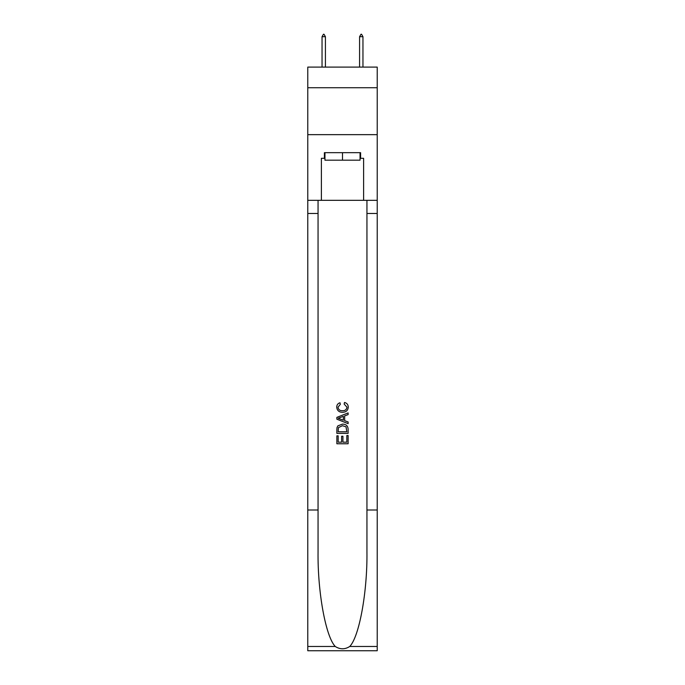 <?xml version="1.0" encoding="UTF-8"?>
<svg xmlns="http://www.w3.org/2000/svg" width="685" height="685" viewBox="0 0 685 685"><rect width="100%" height="100%" fill="white"/><g stroke="black" fill="none" stroke-linecap="round" stroke-linejoin="round"><path stroke-width="1.03" d="M377.221 87.74L377.221 67.096L307.779 67.096L307.779 87.74L377.221 87.74L377.221 134.654L307.779 134.654L307.779 87.74M360.045 152.669L360.045 160.179L324.955 160.179L324.955 152.669M342.5 152.669L342.5 160.179M346.824 435.532L346.824 442.167L342.928 442.167L346.824 442.167L346.824 435.532L348.126 435.532L348.126 443.76L336.866 443.76L336.866 435.823L336.866 443.76M341.627 436.251L341.627 442.167L338.167 442.167L341.627 442.167L341.627 436.251L342.928 436.251L342.928 442.167M337.833 425.89L337.029 427.526L337.833 425.89L342.431 424.126C346.036 424.109 347.929 425.847 348.126 429.332L348.126 433.365L336.866 433.365L336.866 429.512L336.866 433.365M344.521 402.472L344.153 404.056L344.521 402.472C346.91 403.097 348.16 404.621 348.271 407.07C347.963 410.529 346.011 412.267 342.414 412.284L342.414 412.284C338.955 412.216 337.054 410.486 336.72 407.095L336.72 407.095C336.78 404.878 337.868 403.431 339.991 402.763L340.334 404.347L338.022 407.173C338.356 409.613 339.82 410.786 342.406 410.7C345.043 410.837 346.559 409.681 346.97 407.215L344.153 404.056M349.761 646.469L377.221 646.469L377.221 650.75L307.779 650.75L307.779 510L318.054 510L318.054 551.845C317.557 591.84 325.675 636.519 335.239 646.469C340.077 649.551 344.915 649.551 349.761 646.469C359.325 636.519 367.443 591.84 366.946 551.845L366.946 200.337M336.866 417.379L336.866 419.177L348.126 423.647L336.866 419.177L336.866 417.379L348.126 412.909L336.866 417.379M366.946 510L377.221 510L377.221 134.654M307.779 510L307.779 134.654M318.054 200.337L318.054 510M377.221 646.469L377.221 510M307.779 200.337L321.385 200.337L321.385 158.303L324.955 158.303M360.045 158.303L360.61 158.303L360.61 152.669L324.39 152.669L324.39 158.303M360.61 158.303L363.615 158.303L363.615 200.337L377.221 200.337M321.385 200.337L363.615 200.337M348.126 412.909L348.126 414.596L344.658 415.881L344.658 420.676L348.126 421.96L348.126 423.647M340.248 419.049L343.365 420.205L343.365 416.36L338.167 418.278L340.248 419.049M343.365 416.36L343.365 420.196M336.866 429.512L337.029 427.526M346.028 426.798L346.824 431.773L346.028 426.798L342.406 425.71L338.399 427.637L338.167 431.773L346.824 431.773L338.167 431.773M336.866 435.823L338.167 435.823L338.167 442.167M325.418 36.69L324.014 34.25L323.448 34.25L322.044 36.69L325.418 36.69L325.418 67.096M322.044 36.69L322.044 67.096M360.986 34.25L361.552 34.25L362.956 36.69L359.582 36.69L360.986 34.25M362.956 67.096L362.956 36.69M359.582 67.096L359.582 36.69M366.946 213.48L377.221 213.48M318.054 213.48L307.779 213.48M307.779 646.469L335.239 646.469"/></g></svg>
